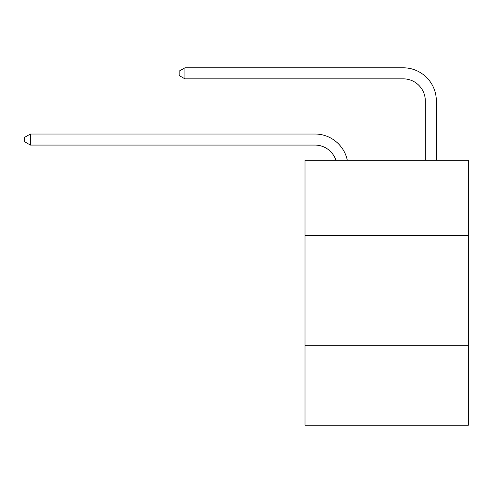 <?xml version="1.0" encoding="UTF-8"?>
<svg xmlns="http://www.w3.org/2000/svg" width="493" height="493" viewBox="0 0 493 493"><rect width="100%" height="100%" fill="white"/><g stroke="black" fill="none" stroke-linecap="round" stroke-linejoin="round"><path stroke-width="0.74" d="M468.35 235.352L468.35 160.299L305.001 160.299L305.001 235.352L468.35 235.352L468.35 425.194L305.001 425.194L305.001 235.352M468.35 345.722L305.001 345.722M314.928 145.065A22.074 22.074 -35 0 1 335.918 160.299A22.074 22.074 -25.5 0 0 314.928 145.065L30.387 145.065L24.65 141.756L24.65 137.344L30.387 134.028L314.928 134.028A33.111 33.111 145 0 1 347.331 160.299M425.305 160.299L425.305 100.917A22.074 22.074 12.2 0 0 403.231 78.843L184.912 78.843L179.175 75.534L179.175 71.115L184.912 67.806L403.231 67.806A33.111 33.111 39.1 0 1 436.342 100.917L436.342 160.299M30.387 145.065L30.387 134.028L314.928 134.028M425.305 100.917A22.074 22.074 -140.9 0 0 403.231 78.843A22.074 22.074 -140.9 0 1 425.305 100.917A22.074 22.074 -140.9 0 0 403.231 78.843A22.074 22.074 -140.9 0 1 425.305 100.917A22.074 22.074 -140.9 0 0 403.231 78.843A22.074 22.074 -140.9 0 1 425.305 100.917A22.074 22.074 -140.9 0 0 403.231 78.843A22.074 22.074 -140.9 0 1 425.305 100.917A22.074 22.074 -140.9 0 0 403.231 78.843A22.074 22.074 -140.9 0 1 425.305 100.917A22.074 22.074 -140.9 0 0 403.231 78.843A22.074 22.074 -140.9 0 1 425.305 100.917A22.074 22.074 -140.9 0 0 403.231 78.843A22.074 22.074 -140.9 0 1 425.305 100.917A22.074 22.074 -140.9 0 0 403.231 78.843A22.074 22.074 -140.9 0 1 425.305 100.917A22.074 22.074 -140.9 0 0 403.231 78.843A22.074 22.074 -140.9 0 1 425.305 100.917A22.074 22.074 -140.9 0 0 403.231 78.843A22.074 22.074 -140.9 0 1 425.305 100.917A22.074 22.074 -140.9 0 0 403.231 78.843A22.074 22.074 -140.9 0 1 425.305 100.917A22.074 22.074 -140.9 0 0 403.231 78.843A22.074 22.074 -140.9 0 1 425.305 100.917A22.074 22.074 -140.9 0 0 403.231 78.843A22.074 22.074 -140.9 0 1 425.305 100.917A22.074 22.074 -140.9 0 0 403.231 78.843A22.074 22.074 -140.9 0 1 425.305 100.917A22.074 22.074 -140.9 0 0 403.231 78.843A22.074 22.074 -140.9 0 1 425.305 100.917A22.074 22.074 -140.9 0 0 403.231 78.843A22.074 22.074 -140.9 0 1 425.305 100.917A22.074 22.074 -140.9 0 0 403.231 78.843A22.074 22.074 -140.9 0 1 425.305 100.917A22.074 22.074 -140.9 0 0 403.231 78.843A22.074 22.074 -140.9 0 1 425.305 100.917A22.074 22.074 -140.9 0 0 403.231 78.843A22.074 22.074 -140.9 0 1 425.305 100.917A22.074 22.074 -140.9 0 0 403.231 78.843A22.074 22.074 -140.9 0 1 425.305 100.917A22.074 22.074 -140.9 0 0 403.231 78.843A22.074 22.074 -140.9 0 1 425.305 100.917A22.074 22.074 -140.9 0 0 403.231 78.843A22.074 22.074 -140.9 0 1 425.305 100.917A22.074 22.074 -140.9 0 0 403.231 78.843A22.074 22.074 -140.9 0 1 425.305 100.917M184.912 67.806L184.912 78.843"/></g></svg>

